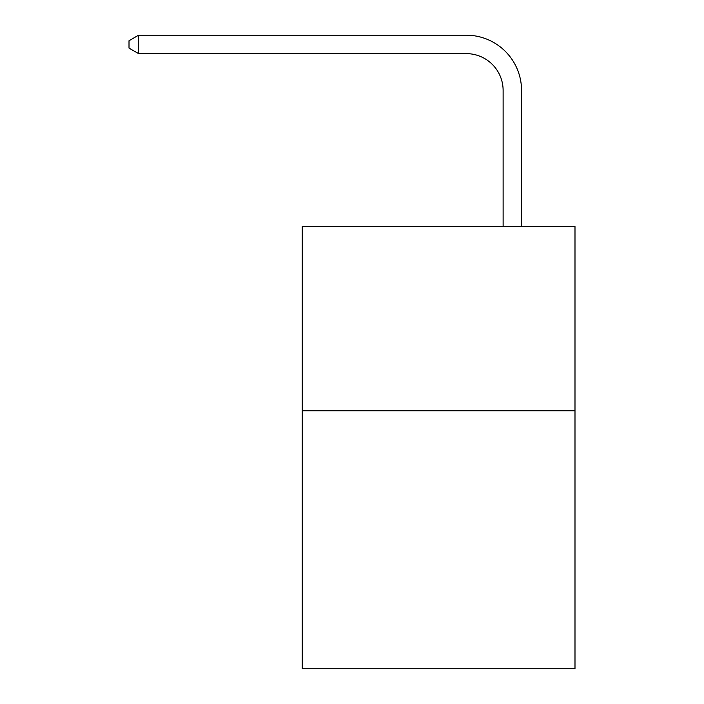<?xml version="1.0" encoding="UTF-8"?>
<svg xmlns="http://www.w3.org/2000/svg" width="704" height="704" viewBox="0 0 704 704"><rect width="100%" height="100%" fill="white"/><g stroke="black" fill="none" stroke-linecap="round" stroke-linejoin="round"><path stroke-width="1.06" d="M574.992 410.793L574.992 668.8L302.245 668.8L302.245 226.494L574.992 226.494L574.992 410.793L302.245 410.793M503.122 226.494L503.122 90.49A36.854 36.854 143.4 0 0 466.259 53.627L138.591 53.627L129.008 48.101L129.008 40.726L138.591 35.2L466.259 35.2A55.29 55.29 -36.6 0 1 521.55 90.49L521.55 226.494M503.122 90.49A36.854 36.854 143.4 0 0 466.259 53.627A36.854 36.854 143.4 0 1 503.122 90.49A36.854 36.854 143.4 0 0 466.259 53.627A36.854 36.854 143.4 0 1 503.122 90.49A36.854 36.854 143.4 0 0 466.259 53.627A36.854 36.854 143.4 0 1 503.122 90.49A36.854 36.854 143.4 0 0 466.259 53.627A36.854 36.854 143.4 0 1 503.122 90.49A36.854 36.854 143.4 0 0 466.259 53.627A36.854 36.854 143.4 0 1 503.122 90.49A36.854 36.854 143.4 0 0 466.259 53.627A36.854 36.854 143.4 0 1 503.122 90.49A36.854 36.854 143.4 0 0 466.259 53.627A36.854 36.854 143.4 0 1 503.122 90.49A36.854 36.854 143.4 0 0 466.259 53.627A36.854 36.854 143.4 0 1 503.122 90.49A36.854 36.854 143.4 0 0 466.259 53.627A36.854 36.854 143.4 0 1 503.122 90.49A36.854 36.854 143.4 0 0 466.259 53.627A36.854 36.854 143.4 0 1 503.122 90.49A36.854 36.854 143.4 0 0 466.259 53.627A36.854 36.854 143.4 0 1 503.122 90.49A36.854 36.854 143.4 0 0 466.259 53.627A36.854 36.854 143.4 0 1 503.122 90.49A36.854 36.854 143.4 0 0 466.259 53.627A36.854 36.854 143.4 0 1 503.122 90.49A36.854 36.854 143.4 0 0 466.259 53.627A36.854 36.854 143.4 0 1 503.122 90.49A36.854 36.854 143.4 0 0 466.259 53.627A36.854 36.854 143.4 0 1 503.122 90.49A36.854 36.854 143.4 0 0 466.259 53.627A36.854 36.854 143.4 0 1 503.122 90.49A36.854 36.854 143.4 0 0 466.259 53.627A36.854 36.854 143.4 0 1 503.122 90.49A36.854 36.854 143.4 0 0 466.259 53.627A36.854 36.854 143.4 0 1 503.122 90.49A36.854 36.854 143.4 0 0 466.259 53.627A36.854 36.854 143.4 0 1 503.122 90.49A36.854 36.854 143.4 0 0 466.259 53.627A36.854 36.854 143.4 0 1 503.122 90.49A36.854 36.854 143.4 0 0 466.259 53.627A36.854 36.854 143.4 0 1 503.122 90.49A36.854 36.854 143.4 0 0 466.259 53.627A36.854 36.854 143.4 0 1 503.122 90.49A36.854 36.854 143.4 0 0 466.259 53.627A36.854 36.854 143.4 0 1 503.122 90.49A36.854 36.854 143.4 0 0 466.259 53.627A36.854 36.854 143.4 0 1 503.122 90.49A36.854 36.854 143.4 0 0 466.259 53.627A36.854 36.854 143.4 0 1 503.122 90.49A36.854 36.854 143.4 0 0 466.259 53.627A36.854 36.854 143.4 0 1 503.122 90.49A36.854 36.854 143.4 0 0 466.259 53.627A36.854 36.854 143.4 0 1 503.122 90.49A36.854 36.854 143.4 0 0 466.259 53.627A36.854 36.854 143.4 0 1 503.122 90.49A36.854 36.854 143.4 0 0 466.259 53.627A36.854 36.854 143.4 0 1 503.122 90.49A36.854 36.854 143.4 0 0 466.259 53.627A36.854 36.854 143.4 0 1 503.122 90.49A36.854 36.854 143.4 0 0 466.259 53.627A36.854 36.854 143.4 0 1 503.122 90.49A36.854 36.854 143.4 0 0 466.259 53.627M138.591 53.627L138.591 35.2L466.259 35.2"/></g></svg>
